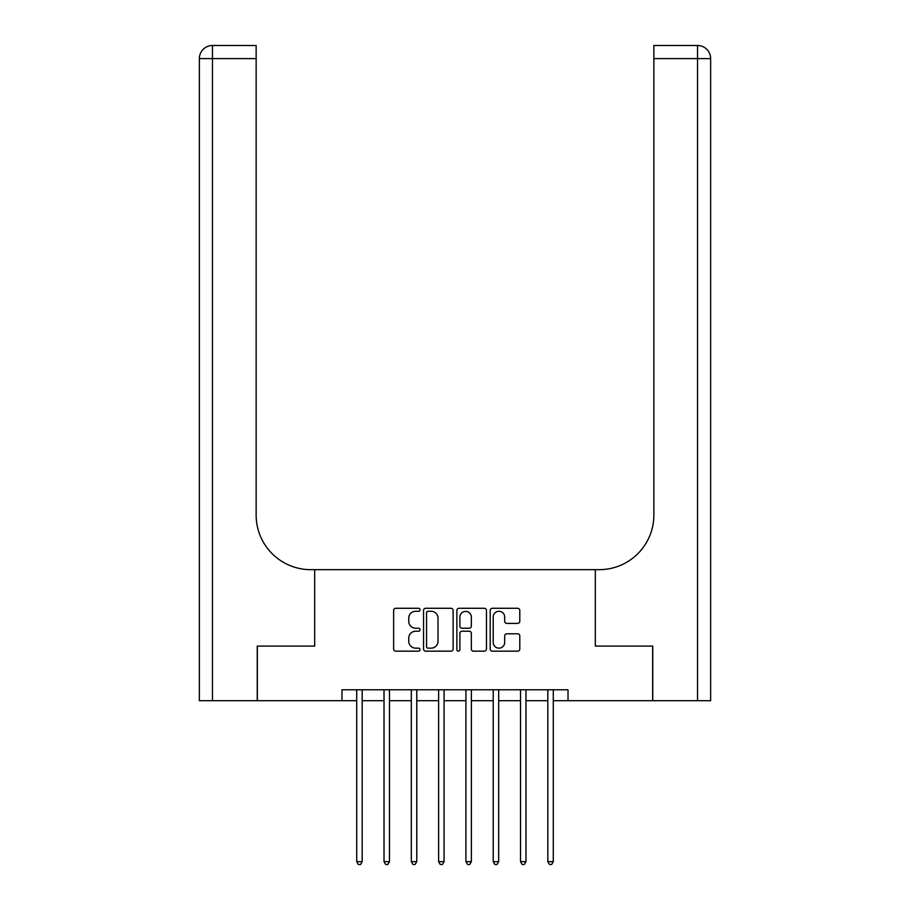 <?xml version="1.0" encoding="UTF-8"?>
<svg xmlns="http://www.w3.org/2000/svg" width="910" height="910" viewBox="0 0 910 910"><rect width="100%" height="100%" fill="white"/><g stroke="black" fill="none" stroke-linecap="round" stroke-linejoin="round"><path stroke-width="1.36" d="M420.056 609.78A1.502 1.502 0 0 0 418.554 608.278L395.782 608.278A2.138 2.138 0 0 0 393.632 610.428L393.632 649.012A2.138 2.138 0 0 0 395.782 651.162L418.554 651.162A1.502 1.502 0 0 0 420.056 649.66A1.502 1.502 0 0 0 418.554 648.159L415.608 648.159A6.859 6.859 0 0 1 408.749 641.3L408.749 638.081A6.859 6.859 0 0 1 415.608 631.221L418.554 631.221A1.502 1.502 0 0 0 420.056 629.72A1.502 1.502 0 0 0 418.554 628.218L415.608 628.218A6.859 6.859 0 0 1 408.749 621.359L408.749 618.14A6.859 6.859 0 0 1 415.608 611.281L418.554 611.281A1.502 1.502 0 0 0 420.056 609.78M517.654 623.395A2.138 2.138 0 0 0 519.792 621.257L519.792 610.428A2.138 2.138 0 0 0 517.654 608.278L492.355 608.278A2.138 2.138 0 0 0 490.206 610.428L490.206 649.012A2.138 2.138 0 0 0 492.355 651.162L517.654 651.162A2.138 2.138 0 0 0 519.792 649.012L519.792 635.942A2.138 2.138 0 0 0 517.654 633.792L506.825 633.792A2.138 2.138 0 0 0 504.686 635.942L504.686 642.426A5.733 5.733 0 0 1 498.942 648.159A5.733 5.733 0 0 1 493.209 642.426L493.209 617.014A5.733 5.733 0 0 1 498.942 611.281A5.733 5.733 0 0 1 504.686 617.014L504.686 621.257A2.138 2.138 0 0 0 506.825 623.395L517.654 623.395M710.642 700.7L710.642 58.604L710.642 700.7L652.766 700.7L652.766 646.1L595.322 646.1L652.652 646.1L652.652 700.7L568.022 700.7L568.022 689.78L341.978 689.78L341.978 700.7L356.72 700.7M341.978 700.7L257.348 700.7L257.348 646.1L314.678 646.1L314.678 569.66L595.322 569.66L595.322 646.1L595.322 569.66L599.258 569.66A54.6 54.6 0 0 0 653.858 515.06L653.858 45.5L697.538 45.5L653.858 45.5M453.123 610.428A2.138 2.138 0 0 0 450.985 608.278L425.687 608.278A2.138 2.138 0 0 0 423.537 610.428L423.537 649.012A2.138 2.138 0 0 0 425.687 651.162L450.985 651.162A2.138 2.138 0 0 0 453.123 649.012L453.123 610.428M459.015 608.278L484.313 608.278A2.138 2.138 0 0 1 486.463 610.428L486.463 649.012A2.138 2.138 0 0 1 484.313 651.162L473.484 651.162A2.138 2.138 0 0 1 471.346 649.012L471.346 633.36A2.138 2.138 0 0 0 469.207 631.221L462.018 631.221A2.138 2.138 0 0 0 459.88 633.36L459.88 649.66A1.502 1.502 0 0 1 458.378 651.162A1.502 1.502 0 0 1 456.877 649.66L456.877 610.428A2.138 2.138 0 0 1 459.015 608.278M362.18 700.7L384.02 700.7M389.48 700.7L411.32 700.7M416.78 700.7L438.62 700.7M444.08 700.7L465.92 700.7M471.38 700.7L493.22 700.7M498.68 700.7L520.52 700.7M525.98 700.7L547.82 700.7M553.28 700.7L568.022 700.7M428.041 611.281A1.502 1.502 0 0 0 426.54 612.783L426.54 646.657A1.502 1.502 0 0 0 428.041 648.159L431.147 648.159A6.859 6.859 0 0 0 438.006 641.3L438.006 618.14A6.859 6.859 0 0 0 431.147 611.281L428.041 611.281M471.346 617.128A5.733 5.733 0 0 0 465.613 611.395A5.733 5.733 0 0 0 459.88 617.128L459.88 626.08A2.138 2.138 0 0 0 462.018 628.218L469.207 628.218A2.138 2.138 0 0 0 471.346 626.08L471.346 617.128M362.453 689.78L362.339 690.053A2.184 2.184 90 0 0 362.18 690.872L362.18 861.656L356.72 861.656L356.72 690.872A2.184 2.184 90 0 0 356.561 690.053L356.447 689.78M362.18 861.656L360.542 864.5L358.358 864.5L356.72 861.656M389.753 689.78L389.639 690.053A2.184 2.184 90 0 0 389.48 690.872L389.48 861.656L384.02 861.656L384.02 690.872A2.184 2.184 90 0 0 383.861 690.053L383.747 689.78M389.48 861.656L387.842 864.5L385.658 864.5L384.02 861.656M417.053 689.78L416.939 690.053A2.184 2.184 90 0 0 416.78 690.872L416.78 861.656L411.32 861.656L411.32 690.872A2.184 2.184 90 0 0 411.161 690.053L411.047 689.78M416.78 861.656L415.142 864.5L412.958 864.5L411.32 861.656M444.353 689.78L444.239 690.053A2.184 2.184 90 0 0 444.08 690.872L444.08 861.656L438.62 861.656L438.62 690.872A2.184 2.184 90 0 0 438.461 690.053L438.347 689.78M444.08 861.656L442.442 864.5L440.258 864.5L438.62 861.656M471.653 689.78L471.539 690.053A2.184 2.184 90 0 0 471.38 690.872L471.38 861.656L465.92 861.656L465.92 690.872A2.184 2.184 90 0 0 465.761 690.053L465.647 689.78M471.38 861.656L469.742 864.5L467.558 864.5L465.92 861.656M257.234 646.1L314.678 646.1L314.678 569.66L310.742 569.66A54.6 54.6 0 0 1 256.142 515.06L256.142 58.604L212.462 58.604L212.462 700.7L257.234 700.7L257.234 646.1M212.462 700.7L199.358 700.7L199.358 58.604A13.104 13.104 0 0 1 212.462 45.5L256.142 45.5L256.142 58.604M256.142 45.5L212.462 45.5A13.104 13.104 0 0 0 199.358 58.604L212.462 58.604L212.462 45.5M310.742 569.66A54.6 54.6 0 0 1 256.142 515.06M697.538 700.7L697.538 58.604L710.642 58.604L710.642 569.66L710.642 58.604A13.104 13.104 0 0 0 697.538 45.5L697.538 58.604L653.858 58.604M599.258 569.66A54.6 54.6 0 0 0 653.858 515.06M498.953 689.78L498.839 690.053A2.184 2.184 90 0 0 498.68 690.872L498.68 861.656L493.22 861.656L493.22 690.872A2.184 2.184 90 0 0 493.061 690.053L492.947 689.78M498.68 861.656L497.042 864.5L494.858 864.5L493.22 861.656M526.253 689.78L526.139 690.053A2.184 2.184 90 0 0 525.98 690.872L525.98 861.656L520.52 861.656L520.52 690.872A2.184 2.184 90 0 0 520.361 690.053L520.247 689.78M525.98 861.656L524.342 864.5L522.158 864.5L520.52 861.656M553.553 689.78L553.439 690.053A2.184 2.184 90 0 0 553.28 690.872L553.28 861.656L547.82 861.656L547.82 690.872A2.184 2.184 90 0 0 547.661 690.053L547.547 689.78M553.28 861.656L551.642 864.5L549.458 864.5L547.82 861.656"/></g></svg>
